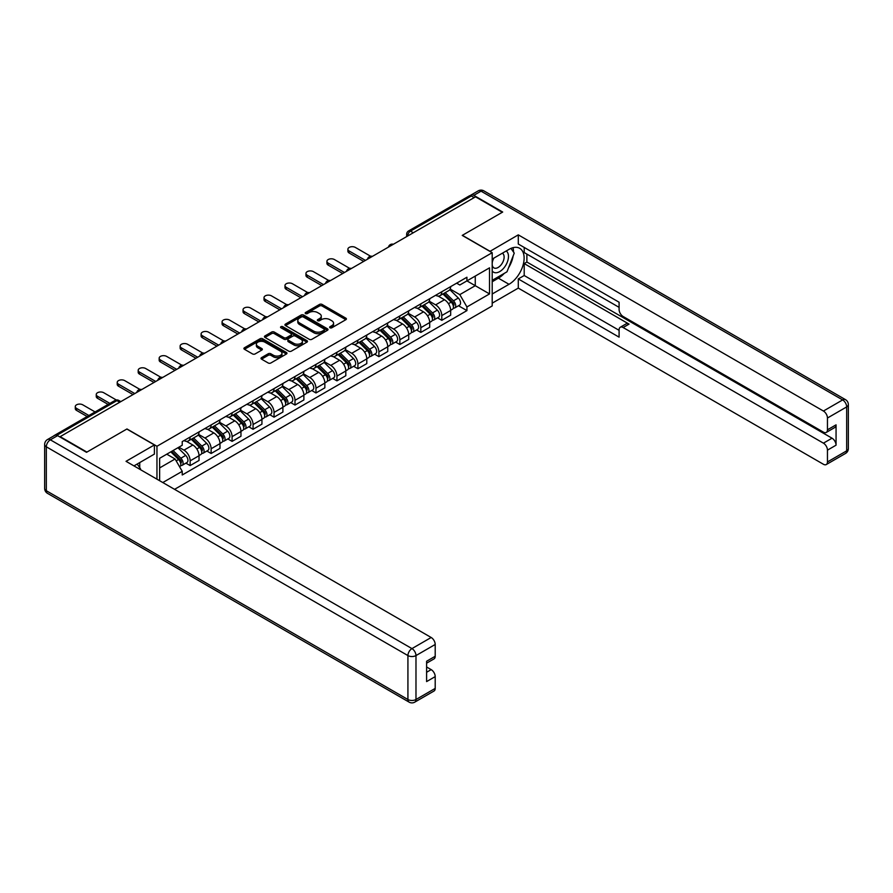 <?xml version="1.0" encoding="UTF-8"?>
<svg xmlns="http://www.w3.org/2000/svg" width="893" height="893" viewBox="0 0 893 893"><rect width="100%" height="100%" fill="white"/><g stroke="black" fill="none" stroke-linecap="round" stroke-linejoin="round"><path stroke-width="1.34" d="M329.997 327.776A1.306 0.759 0 0 0 331.839 327.776L345.859 319.683A1.864 1.083 0 0 0 346.406 318.924A1.864 1.083 0 0 0 345.859 318.165L322.105 304.446A1.864 1.083 0 0 0 319.471 304.446L305.451 312.55A1.306 0.759 0 0 0 307.292 313.61L309.112 312.561A5.972 3.449 0 0 1 317.562 312.561L319.538 313.711A5.972 3.449 0 0 1 321.279 316.144A5.972 3.449 0 0 1 319.538 318.578L317.718 319.627A1.306 0.759 0 0 0 319.571 320.699L321.38 319.649A5.972 3.449 0 0 1 329.83 319.649L331.805 320.788A5.972 3.449 0 0 1 333.558 323.233A5.972 3.449 0 0 1 331.805 325.666L329.997 326.715A1.306 0.759 0 0 0 329.997 327.776L329.997 326.715M261.549 357.624A1.864 1.083 0 0 0 261.002 358.383A1.864 1.083 0 0 0 261.549 359.142L268.213 362.993A1.864 1.083 0 0 0 270.847 362.993L286.419 354.008A1.864 1.083 0 0 0 286.966 353.248A1.864 1.083 0 0 0 286.419 352.478L262.665 338.771A1.864 1.083 0 0 0 260.03 338.771L244.459 347.757A1.864 1.083 0 0 0 243.912 348.516A1.864 1.083 0 0 0 244.459 349.286L252.507 353.929A1.864 1.083 0 0 0 255.141 353.929L261.805 350.078A1.864 1.083 0 0 0 262.352 349.319A1.864 1.083 0 0 0 261.805 348.56L257.82 346.25A4.99 2.88 0 0 1 256.358 344.218A4.99 2.88 0 0 1 259.439 341.55A4.99 2.88 0 0 1 264.875 342.175L280.514 351.206A4.99 2.88 0 0 1 281.976 353.248A4.99 2.88 0 0 1 278.895 355.905A4.99 2.88 0 0 1 273.459 355.28L270.847 353.773A1.864 1.083 0 0 0 268.213 353.773L261.549 357.624L261.549 359.142M156.956 446.266L126.973 428.964L86.911 452.092L60.166 436.644L475.534 196.828L502.29 212.277L462.228 235.406L492.199 252.708L156.956 446.266L156.956 479.173M309.246 339.307A1.864 1.083 0 0 0 311.88 339.307L327.452 330.31A1.864 1.083 0 0 0 327.999 329.55A1.864 1.083 0 0 0 327.452 328.791L303.698 315.073A1.864 1.083 0 0 0 301.064 315.073L285.492 324.07A1.864 1.083 0 0 0 284.945 324.829A1.864 1.083 0 0 0 285.492 325.588L309.246 339.307M281.462 328.066A1.306 0.759 0 0 1 282.791 328.244L306.913 342.175L291.364 351.15A1.864 1.083 0 0 1 288.729 351.15L264.975 337.431L271.639 333.614L271.639 332.062L264.975 335.913A1.864 1.083 0 0 0 264.428 336.672A1.864 1.083 0 0 0 264.975 337.431L264.975 335.913M271.639 333.614A1.864 1.083 0 0 1 274.274 333.614L274.274 332.062A1.864 1.083 0 0 0 271.639 332.062M274.274 332.062L283.907 337.632A1.864 1.083 0 0 0 286.553 337.632L290.973 335.076A1.864 1.083 0 0 0 291.52 334.317A1.864 1.083 0 0 0 290.973 333.547L280.938 327.764A1.306 0.759 0 0 1 282.791 326.693L306.935 340.635A1.864 1.083 0 0 1 307.482 341.394A1.864 1.083 0 0 1 306.935 342.164L306.935 340.635M174.559 489.342L492.199 305.953L492.199 252.708M54.618 435.438A3.806 2.199 -120 0 0 54.093 435.605A3.806 2.199 -120 0 0 53.692 435.974M413.303 232.76L410.479 231.131A3.806 2.199 60 0 0 408.57 230.952L469.472 195.79A3.806 2.199 60 0 1 471.37 195.98L410.479 231.131A3.806 2.199 120 0 0 407.788 235.797L407.788 235.942M474.194 197.61L471.37 195.98M441.789 291.743A8.74 5.045 60 0 1 439.981 295.672L448.855 290.549A8.74 5.045 -120 0 0 450.664 286.631M429.209 301.164L435.617 304.859A8.74 5.045 60 0 1 441.801 315.575L450.664 310.451A8.74 5.045 -120 0 0 444.48 299.747L438.128 296.074M450.664 310.451L450.664 315.184L441.801 320.308L437.537 317.852M439.981 295.672A8.74 5.045 60 0 1 435.684 295.282M441.801 315.575L441.801 320.308M420.826 303.854A8.74 5.045 60 0 1 419.018 307.784L427.881 302.66A8.74 5.045 -120 0 0 429.7 298.731M416.573 329.964L420.826 332.419L429.7 327.296L429.7 322.563A8.74 5.045 -120 0 0 423.516 311.847L417.165 308.185M419.018 307.784A8.74 5.045 60 0 1 414.709 307.382M408.235 313.276L414.642 316.97A8.74 5.045 60 0 1 420.826 327.686L420.826 332.419M399.852 315.966A8.74 5.045 60 0 1 398.044 319.884L406.918 314.76A8.74 5.045 -120 0 0 408.726 310.842M395.599 342.064L399.852 344.519L408.726 339.396L408.726 334.663A8.74 5.045 -120 0 0 402.542 323.958L396.191 320.286M398.044 319.884A8.74 5.045 60 0 1 393.735 319.493M387.261 325.376L393.668 329.082A8.74 5.045 60 0 1 399.852 339.786L399.852 344.519M378.889 328.066A8.74 5.045 60 0 1 377.069 331.995L385.943 326.871A8.74 5.045 -120 0 0 387.752 322.942M374.636 354.175L378.889 356.631L387.752 351.507L387.752 346.774A8.74 5.045 -120 0 0 381.568 336.058L375.227 332.397M377.069 331.995A8.74 5.045 60 0 1 372.772 331.604M366.297 337.487L372.705 341.182A8.74 5.045 60 0 1 378.889 351.898L378.889 356.631M357.914 340.177A8.74 5.045 60 0 1 356.106 344.106L364.98 338.983A8.74 5.045 -120 0 0 366.789 335.054M353.661 366.275L357.914 368.731L366.789 363.618L366.789 358.874A8.74 5.045 -120 0 0 360.605 348.17L354.253 344.508M356.106 344.106A8.74 5.045 60 0 1 351.797 343.705M345.323 349.587L351.73 353.293A8.74 5.045 60 0 1 357.914 363.998L357.914 368.731M336.94 352.277A8.74 5.045 60 0 1 335.132 356.207L344.006 351.083A8.74 5.045 -120 0 0 345.814 347.165M332.687 378.386L336.94 380.842L345.814 375.719L345.814 370.986A8.74 5.045 -120 0 0 339.63 360.281L333.279 356.608M335.132 356.207A8.74 5.045 60 0 1 330.823 355.816M324.349 361.698L330.756 365.393A8.74 5.045 60 0 1 336.94 376.109L336.94 380.842M315.977 364.389A8.74 5.045 60 0 1 314.169 368.318L323.032 363.194A8.74 5.045 -120 0 0 324.851 359.265M311.724 390.498L315.977 392.953L324.851 387.83L324.851 383.097A8.74 5.045 -120 0 0 318.667 372.381L312.316 368.72M314.169 368.318A8.74 5.045 60 0 1 309.86 367.916M303.386 373.81L309.793 377.505A8.74 5.045 60 0 1 315.977 388.221L315.977 392.953M295.003 376.5A8.74 5.045 60 0 1 293.194 380.418L302.068 375.306A8.74 5.045 -120 0 0 303.877 371.376M290.75 402.598L295.003 405.054L303.877 399.93L303.877 395.197A8.74 5.045 -120 0 0 297.693 384.492L291.341 380.82M293.194 380.418A8.74 5.045 60 0 1 288.885 380.027M282.411 385.91L288.819 389.616A8.74 5.045 60 0 1 295.003 400.321L295.003 405.054M274.039 388.6A8.74 5.045 60 0 1 272.22 392.529L281.094 387.406A8.74 5.045 -120 0 0 282.902 383.477M269.775 414.709L274.039 417.165L282.902 412.041L282.902 407.308A8.74 5.045 -120 0 0 276.718 396.592L270.378 392.931M272.22 392.529A8.74 5.045 60 0 1 267.922 392.139M261.448 398.021L267.855 401.716A8.74 5.045 60 0 1 274.039 412.432L274.039 417.165M253.065 400.711A8.74 5.045 60 0 1 251.257 404.641L260.12 399.517A8.74 5.045 -120 0 0 261.939 395.588M248.812 426.821L253.065 429.276L261.939 424.153L261.939 419.42A8.74 5.045 -120 0 0 255.755 408.704L249.404 405.042M251.257 404.641A8.74 5.045 60 0 1 246.948 404.239M240.474 410.133L246.881 413.827A8.74 5.045 60 0 1 253.065 424.532L253.065 429.276M232.091 412.823A8.74 5.045 60 0 1 230.282 416.741L239.157 411.617A8.74 5.045 -120 0 0 240.965 407.699M227.838 438.921L232.091 441.376L240.965 436.253L240.965 431.52A8.74 5.045 -120 0 0 234.781 420.815L228.429 417.143M230.282 416.741A8.74 5.045 60 0 1 225.974 416.35M219.499 422.233L225.907 425.939A8.74 5.045 60 0 1 232.091 436.644L232.091 441.376M211.128 424.923A8.74 5.045 60 0 1 209.308 428.852L218.182 423.728A8.74 5.045 -120 0 0 219.991 419.799M206.875 451.032L211.128 453.488L219.991 448.364L219.991 443.631A8.74 5.045 -120 0 0 213.818 432.915L207.466 429.254M209.308 428.852A8.74 5.045 60 0 1 205.01 428.45M198.536 434.344L204.944 438.039A8.74 5.045 60 0 1 211.128 448.755L211.128 453.488M190.153 437.034A8.74 5.045 60 0 1 188.345 440.952L197.219 435.84A8.74 5.045 -120 0 0 199.027 431.911M185.9 463.132L190.153 465.588L199.027 460.464L199.027 455.731A8.74 5.045 -120 0 0 192.843 445.027L186.492 441.354M188.345 440.952A8.74 5.045 60 0 1 184.036 440.562M178.857 447.203L183.969 450.15A8.74 5.045 60 0 1 190.153 460.855L190.153 465.588M456.647 283.17L459.806 285.001L489.52 267.844L475.266 276.071L475.266 285.693L459.806 294.623L450.172 289.053M159.635 480.724L159.635 458.299L182.228 445.261L182.228 441.611L466.927 277.232L466.927 280.882L489.52 293.92L466.927 306.958L459.806 294.623M489.52 267.844L489.52 293.92M159.635 467.921L175.095 458.991L182.228 471.337L182.228 474.987L466.927 310.608L466.927 306.958M182.228 471.337L162.794 482.544M175.095 458.991L166.768 454.18M458.511 305.741L466.927 310.608M330.51 327.965L331.805 327.218A5.972 3.449 0 0 0 333.558 324.784L333.558 323.233M321.279 316.144L321.279 317.696A5.972 3.449 0 0 1 319.538 320.129L318.243 320.877M345.837 319.705L322.105 305.998A1.864 1.083 0 0 0 319.471 305.998L305.975 313.8M327.43 330.332L303.698 316.635A1.864 1.083 0 0 0 301.064 316.635L285.514 325.61M324.159 330.086A1.306 0.759 0 0 0 324.159 329.015L303.307 316.982A1.306 0.759 0 0 0 301.454 316.982L299.546 318.087A5.972 3.449 0 0 0 297.793 320.52A5.972 3.449 0 0 0 299.546 322.965L313.8 331.191A5.972 3.449 0 0 0 322.239 331.191L324.159 330.086L324.159 331.638A1.306 0.759 0 0 0 324.539 331.102L324.539 329.55M297.793 320.52L297.793 322.072A5.972 3.449 0 0 0 299.546 324.516L299.546 322.965M324.159 331.638L322.239 332.743A5.972 3.449 0 0 1 313.8 332.743L299.546 324.516M274.274 333.614L283.907 339.184A1.864 1.083 0 0 0 286.553 339.184L290.973 336.628A1.864 1.083 0 0 0 291.52 335.868L291.52 334.317M293.909 343.392A4.99 2.88 0 0 0 299.345 344.017A4.99 2.88 0 0 0 302.426 341.36A4.99 2.88 0 0 0 300.963 339.318L295.46 336.136A1.864 1.083 0 0 0 292.815 336.136L288.394 338.693A1.864 1.083 0 0 0 287.847 339.452A1.864 1.083 0 0 0 288.394 340.222L293.909 343.392L293.909 344.955A4.99 2.88 0 0 0 299.345 345.569A4.99 2.88 0 0 0 302.426 342.912L302.426 341.36M287.847 339.452L287.847 341.003A1.864 1.083 0 0 0 288.394 341.773L288.394 340.222M293.909 344.955L288.394 341.773M281.976 353.248L281.976 354.8A4.99 2.88 0 0 1 278.895 357.457A4.99 2.88 0 0 1 273.459 356.832L270.847 355.325A1.864 1.083 0 0 0 268.213 355.325L261.571 359.165M256.358 344.218L256.358 345.77A4.99 2.88 0 0 0 257.82 347.801L257.82 346.25M261.783 350.101L257.82 347.801M286.396 354.019L262.665 340.322A1.864 1.083 0 0 0 260.03 340.322L244.481 349.297L244.459 347.757M442.928 293.976L451.188 302.124A4.755 2.746 60 0 1 452.438 309.257L450.664 310.273M444.569 295.605L448.074 297.626M370.628 256.246L355.358 247.428A4.376 2.523 -0 0 0 350.592 246.881A4.376 2.523 -0 0 0 347.902 249.214A4.376 2.523 -0 0 0 349.174 251L365.438 260.399M443.843 293.451L452.885 302.37A2.277 1.317 60 0 1 453.488 305.797A2.277 1.317 60 0 1 453.276 305.875M445.205 292.658L453.465 300.807A4.755 2.746 60 0 1 454.727 307.929A4.755 2.746 60 0 1 453.287 308.085M449.826 289.645L458.31 298.016A4.755 2.746 60 0 1 459.56 305.138L454.727 307.929M363.697 261.403L349.174 253.02A4.376 2.523 180 0 1 347.902 251.234L347.902 249.214M421.954 306.087L430.214 314.236A4.755 2.746 60 0 1 431.464 321.357L429.7 322.384M423.606 307.705L427.1 309.726M349.665 268.358L334.395 259.539A4.376 2.523 -0 0 0 329.629 258.992A4.376 2.523 -0 0 0 326.927 261.325A4.376 2.523 -0 0 0 328.211 263.111L344.475 272.499M422.869 305.551L431.911 314.481A2.277 1.317 60 0 1 432.513 317.897A2.277 1.317 60 0 1 432.312 317.986M424.242 304.759L432.502 312.918A4.755 2.746 60 0 1 433.752 320.04A4.755 2.746 60 0 1 432.324 320.196M428.863 301.756L437.336 310.117A4.755 2.746 60 0 1 438.597 317.249L433.752 320.04M342.722 273.515L328.211 265.132A4.376 2.523 180 0 1 326.927 263.346L326.927 261.325M400.979 318.187L409.24 326.336A4.755 2.746 60 0 1 410.501 333.469L408.726 334.484M402.631 319.817L406.136 321.837M328.691 280.469L313.421 271.651A4.376 2.523 -0 0 0 308.654 271.104A4.376 2.523 -0 0 0 305.953 273.437A4.376 2.523 -0 0 0 307.237 275.223L323.5 284.61M401.895 317.662L410.947 326.581A2.277 1.317 60 0 1 411.55 330.008A2.277 1.317 60 0 1 411.338 330.086M403.268 316.87L411.528 325.019A4.755 2.746 60 0 1 412.778 332.151A4.755 2.746 60 0 1 411.349 332.296M407.889 313.867L416.372 322.228A4.755 2.746 60 0 1 417.623 329.35L412.778 332.151M321.759 285.615L307.237 277.232A4.376 2.523 180 0 1 305.953 275.446L305.953 273.437M489.922 251.391L518.286 234.859L823.424 411.037L842.646 399.93L481.048 191.169L473.792 195.355L502.692 212.043L462.362 235.328L489.922 251.234M492.199 259.07L509.01 249.37A21.387 12.346 120 0 1 519.704 248.31A21.387 12.346 120 0 1 522.974 265.455A21.387 12.346 120 0 1 509.01 284.298L492.199 293.998M492.199 303.162L518.286 288.104L518.286 278.94L619.095 337.152L619.095 329.852A5.704 3.293 -120 0 1 620.278 327.24A5.704 3.293 -120 0 1 623.135 327.53L823.424 443.162L832.03 438.195A5.704 3.293 60 0 1 836.06 445.183L836.06 424.845A5.704 3.293 60 0 1 834.877 427.457L826.271 432.424A5.704 3.293 -120 0 0 827.454 429.812L827.454 418.013A5.704 3.293 -120 0 0 823.424 411.037M526.881 254.103L526.881 262.029L524.202 263.58L524.202 275.524L518.286 278.94M524.202 247.428L524.202 252.552L619.095 307.348M826.271 432.424A5.704 3.293 -120 0 1 823.424 432.145L623.135 316.502A5.704 3.293 -120 0 1 619.095 309.525L619.095 302.225L518.286 244.023L518.286 234.859M518.286 288.104L823.424 464.271A5.704 3.293 -120 0 0 826.271 464.55A5.704 3.293 -120 0 0 827.454 461.949L827.454 450.15A5.704 3.293 -120 0 0 823.424 443.162M473.792 195.355A5.704 3.293 -120 0 0 470.935 195.076A5.704 3.293 -120 0 0 470.332 195.623M524.202 263.58L629.052 324.114L623.135 327.53M526.881 262.029L832.03 438.195M524.202 275.524L619.095 330.321M620.278 327.24L626.194 323.824A5.704 3.293 60 0 1 629.052 324.114M492.199 281.741L498.383 278.169A21.387 12.346 120 0 0 504.311 273.347M508.564 267.755A21.387 12.346 120 0 0 513.162 255.889M513.508 252.06A21.387 12.346 120 0 0 512.984 247.696M57.61 435.639L50.354 439.825A5.704 3.293 -120 0 0 47.496 439.546L54.763 435.349A5.704 3.293 60 0 1 57.61 435.639L86.509 452.316L126.839 429.042L154.4 444.948L154.4 454.102L135.312 465.13A21.387 12.346 120 0 0 134.017 465.934M154.4 444.948L126.036 461.324L431.174 637.49A5.704 3.293 60 0 1 435.204 644.478L435.204 656.277A5.704 3.293 60 0 1 434.031 658.889L426.608 663.175M139.743 467.709L139.743 462.563M426.608 672.262L431.174 669.627A5.704 3.293 60 0 1 435.204 676.615L435.204 688.403A5.704 3.293 60 0 1 434.031 691.015L414.81 702.121A5.704 3.293 -120 0 0 415.982 699.509L435.204 688.403M435.204 656.277L426.608 661.244L426.608 681.582L435.204 676.615M431.174 669.627L426.608 666.982M492.199 270.947A12.357 7.133 120 0 0 502.033 269.887A12.357 7.133 120 0 0 508.474 256.436A12.357 7.133 120 0 0 506.219 250.978M493.237 258.479A12.357 7.133 120 0 0 492.199 260.7M492.199 264.841A8.461 4.889 120 0 0 493.907 267.889A8.461 4.889 120 0 0 500.426 265.623A8.461 4.889 120 0 0 504.121 257.106A8.461 4.889 120 0 0 502.368 253.232A8.461 4.889 120 0 0 502.346 253.221M493.941 258.077A8.461 4.889 120 0 0 492.199 263.145M510.941 248.399L514.245 253.099L506.99 271.807L492.478 280.179M137.176 464.047L140.547 468.858L140.279 469.551M380.016 330.298L388.276 338.447A4.755 2.746 60 0 1 389.527 345.569L387.752 346.596M381.657 331.917L385.162 333.949M307.717 292.569L292.446 283.751A4.376 2.523 -0 0 0 287.68 283.204A4.376 2.523 -0 0 0 284.99 285.537A4.376 2.523 -0 0 0 286.262 287.323L302.526 296.71M380.931 329.763L389.973 338.693A2.277 1.317 60 0 1 390.576 342.108A2.277 1.317 60 0 1 390.375 342.198M382.293 328.981L390.565 337.13A4.755 2.746 60 0 1 391.815 344.251A4.755 2.746 60 0 1 390.375 344.408M386.926 325.967L395.398 334.339A4.755 2.746 60 0 1 396.648 341.461L391.815 344.251M300.785 297.726L286.262 289.343A4.376 2.523 180 0 1 284.99 287.557L284.99 285.537M359.042 342.399L367.302 350.558A4.755 2.746 60 0 1 368.563 357.68L366.789 358.707M360.694 344.028L364.188 346.049M286.753 304.68L271.483 295.862A4.376 2.523 -0 0 0 266.717 295.315A4.376 2.523 -0 0 0 264.015 297.648A4.376 2.523 -0 0 0 265.299 299.434L281.563 308.822M359.957 341.874L369.01 350.804A2.277 1.317 60 0 1 369.613 354.22A2.277 1.317 60 0 1 369.401 354.298M361.33 341.081L369.59 349.23A4.755 2.746 60 0 1 370.841 356.363A4.755 2.746 60 0 1 369.412 356.508M365.951 338.079L374.424 346.439A4.755 2.746 60 0 1 375.685 353.561L370.841 356.363M279.81 309.826L265.299 301.454A4.376 2.523 180 0 1 264.015 299.668L264.015 297.648M338.079 354.51L346.339 362.658A4.755 2.746 60 0 1 347.589 369.791L345.814 370.807M339.72 356.14L343.225 358.16M265.779 316.781L250.509 307.973A4.376 2.523 -0 0 0 245.742 307.426A4.376 2.523 -0 0 0 243.041 309.748A4.376 2.523 -0 0 0 244.325 311.534L260.589 320.933M338.994 353.985L348.036 362.904A2.277 1.317 60 0 1 348.638 366.331A2.277 1.317 60 0 1 348.426 366.409M340.356 353.193L348.616 361.341A4.755 2.746 60 0 1 349.877 368.463A4.755 2.746 60 0 1 348.437 368.619M344.977 350.19L353.461 358.551A4.755 2.746 60 0 1 354.711 365.672L349.877 368.463M258.847 321.938L244.325 313.555A4.376 2.523 180 0 1 243.041 311.769L243.041 309.748M317.104 366.621L325.365 374.77A4.755 2.746 60 0 1 326.615 381.891L324.84 382.918M318.745 368.24L322.25 370.26M244.816 328.892L229.534 320.074A4.376 2.523 -0 0 0 224.779 319.527A4.376 2.523 -0 0 0 222.078 321.86A4.376 2.523 -0 0 0 223.362 323.646L239.625 333.033M318.02 366.085L327.061 375.015A2.277 1.317 60 0 1 327.664 378.431A2.277 1.317 60 0 1 327.463 378.52M319.393 365.304L327.653 373.453A4.755 2.746 60 0 1 328.903 380.574A4.755 2.746 60 0 1 327.463 380.731M324.014 362.29L332.486 370.651A4.755 2.746 60 0 1 333.748 377.784L328.903 380.574M237.873 334.049L223.362 325.666A4.376 2.523 180 0 1 222.078 323.88L222.078 321.86M296.13 378.721L304.39 386.87A4.755 2.746 60 0 1 305.652 394.003L303.877 395.03M297.782 380.351L301.287 382.371M223.842 341.003L208.571 332.185A4.376 2.523 -0 0 0 203.805 331.638A4.376 2.523 -0 0 0 201.104 333.971A4.376 2.523 -0 0 0 202.387 335.757L218.651 345.144M297.045 378.197L306.098 387.115A2.277 1.317 60 0 1 306.701 390.542A2.277 1.317 60 0 1 306.489 390.621M298.418 377.404L306.679 385.553A4.755 2.746 60 0 1 307.929 392.686A4.755 2.746 60 0 1 306.5 392.831M303.04 374.401L311.523 382.762A4.755 2.746 60 0 1 312.773 389.884L307.929 392.686M216.899 346.149L202.387 337.766A4.376 2.523 180 0 1 201.104 335.98L201.104 333.971M275.167 390.833L283.427 398.981A4.755 2.746 60 0 1 284.677 406.103L282.902 407.13M276.808 392.462L280.313 394.483M202.867 353.103L187.597 344.285A4.376 2.523 -0 0 0 182.831 343.738A4.376 2.523 -0 0 0 180.14 346.071A4.376 2.523 -0 0 0 181.413 347.857L197.677 357.245M276.082 390.308L285.124 399.227A2.277 1.317 60 0 1 285.727 402.643A2.277 1.317 60 0 1 285.514 402.732M277.444 389.515L285.704 397.664A4.755 2.746 60 0 1 286.966 404.786A4.755 2.746 60 0 1 285.526 404.942M282.076 386.502L290.549 394.873A4.755 2.746 60 0 1 291.799 401.995L286.966 404.786M195.935 358.26L181.413 349.877A4.376 2.523 180 0 1 180.14 348.091L180.14 346.071M254.192 402.944L262.453 411.093A4.755 2.746 60 0 1 263.703 418.214L261.939 419.241M255.844 404.562L259.338 406.583M181.904 365.215L166.634 356.396A4.376 2.523 -0 0 0 161.867 355.849A4.376 2.523 -0 0 0 159.166 358.182A4.376 2.523 -0 0 0 160.45 359.968L176.714 369.356M255.108 402.408L264.161 411.338A2.277 1.317 60 0 1 264.752 414.754A2.277 1.317 60 0 1 264.551 414.832M256.481 401.616L264.741 409.764A4.755 2.746 60 0 1 265.991 416.897A4.755 2.746 60 0 1 264.562 417.042M261.102 398.613L269.574 406.974A4.755 2.746 60 0 1 270.836 414.106L265.991 416.897M174.961 370.361L160.45 361.989A4.376 2.523 180 0 1 159.166 360.203L159.166 358.182M233.218 415.044L241.478 423.193A4.755 2.746 60 0 1 242.74 430.326L240.965 431.341M234.87 416.674L238.375 418.694M160.93 377.315L145.659 368.508A4.376 2.523 -0 0 0 140.893 367.961A4.376 2.523 -0 0 0 138.192 370.294A4.376 2.523 -0 0 0 139.475 372.068L155.739 381.467M234.133 414.519L243.186 423.438A2.277 1.317 60 0 1 243.789 426.865A2.277 1.317 60 0 1 243.577 426.943M235.506 413.727L243.767 421.876A4.755 2.746 60 0 1 245.028 428.997A4.755 2.746 60 0 1 243.588 429.153M240.128 410.724L248.611 419.085A4.755 2.746 60 0 1 249.861 426.207L245.028 428.997M153.998 382.472L139.475 374.089A4.376 2.523 180 0 1 138.192 372.303L138.192 370.294M212.255 427.155L220.515 435.304A4.755 2.746 60 0 1 221.765 442.426L219.991 443.453M213.896 428.774L217.401 430.806M139.955 389.426L124.685 380.608A4.376 2.523 -0 0 0 119.93 380.061A4.376 2.523 -0 0 0 117.229 382.394A4.376 2.523 -0 0 0 118.501 384.18L134.776 393.567M213.17 426.62L222.212 435.55A2.277 1.317 60 0 1 222.815 438.965A2.277 1.317 60 0 1 222.614 439.055M214.543 425.838L222.803 433.987A4.755 2.746 60 0 1 224.054 441.109A4.755 2.746 60 0 1 222.614 441.265M219.165 422.824L227.637 431.185A4.755 2.746 60 0 1 228.887 438.318L224.054 441.109M133.024 394.583L118.501 386.2A4.376 2.523 180 0 1 117.229 384.414L117.229 382.394M191.281 439.256L199.541 447.415A4.755 2.746 60 0 1 200.802 454.537L199.027 455.564M192.933 440.885L196.427 442.906M116.302 399.986L103.722 392.719A4.376 2.523 -0 0 0 98.956 392.172A4.376 2.523 -0 0 0 96.254 394.505A4.376 2.523 -0 0 0 97.538 396.291L109.861 403.402M192.196 438.731L201.249 447.661A2.277 1.317 60 0 1 201.851 451.077A2.277 1.317 60 0 1 201.639 451.155M193.569 437.938L201.829 446.087A4.755 2.746 60 0 1 203.079 453.22A4.755 2.746 60 0 1 201.651 453.365M198.19 434.936L206.663 443.296A4.755 2.746 60 0 1 207.924 450.418L203.079 453.22M108.12 404.417L97.538 398.3A4.376 2.523 180 0 1 96.254 396.525L96.254 394.505M170.809 451.847L178.578 459.515A4.755 2.746 60 0 1 179.828 466.637L179.593 466.782M171.958 452.997L175.463 455.017M95.082 411.941L82.748 404.819A4.376 2.523 -0 0 0 77.981 404.272A4.376 2.523 -0 0 0 75.28 406.605A4.376 2.523 -0 0 0 76.564 408.391L88.898 415.513M171.724 451.322L180.274 459.761A2.277 1.317 60 0 1 180.877 463.188A2.277 1.317 60 0 1 180.665 463.266M173.086 450.53L180.855 458.198A4.755 2.746 60 0 1 182.116 465.32A4.755 2.746 60 0 1 180.676 465.476M177.93 447.739L185.699 455.408A4.755 2.746 60 0 1 186.95 462.529L182.116 465.32M87.146 416.518L76.564 410.412A4.376 2.523 180 0 1 75.28 408.626L75.28 406.605M407.922 235.864L407.788 235.797A3.806 2.199 0 0 1 406.672 234.234L406.672 236.589M211.128 448.755L219.991 443.631M232.091 436.644L240.965 431.52M253.065 424.532L261.939 419.42M274.039 412.432L282.902 407.308M295.003 400.321L303.877 395.197M315.977 388.221L324.851 383.097M336.94 376.109L345.814 370.986M357.914 363.998L366.789 358.874M378.889 351.898L387.752 346.774M399.852 339.786L408.726 334.663M420.826 327.686L429.7 322.563M190.153 460.855L199.027 455.731M183.969 450.15L192.843 445.027M204.944 438.039L213.818 432.915M225.907 425.939L234.781 420.815M246.881 413.827L255.755 408.704M267.855 401.716L276.718 396.592M288.819 389.616L297.693 384.492M309.793 377.505L318.667 372.381M330.756 365.393L339.63 360.281M351.73 353.293L360.605 348.17M372.705 341.182L381.568 336.058M393.668 329.082L402.542 323.958M414.642 316.97L423.516 311.847M435.617 304.859L444.48 299.747M393.032 244.47A3.806 2.199 120 0 0 391.357 245.43M372.057 256.57A3.806 2.199 120 0 0 370.383 257.541M351.094 268.681A3.806 2.199 120 0 0 349.409 269.653M330.12 280.782A3.806 2.199 120 0 0 328.445 281.753M309.157 292.893A3.806 2.199 120 0 0 307.471 293.864M288.182 305.004A3.806 2.199 120 0 0 286.508 305.964M267.208 317.104A3.806 2.199 120 0 0 265.534 318.075M246.245 329.216A3.806 2.199 120 0 0 244.559 330.187M225.27 341.316A3.806 2.199 120 0 0 223.596 342.287M204.296 353.427A3.806 2.199 120 0 0 202.622 354.398M183.333 365.538A3.806 2.199 120 0 0 181.647 366.498M162.359 377.639A3.806 2.199 120 0 0 160.684 378.61M141.395 389.75A3.806 2.199 120 0 0 139.71 390.721M119.718 402.263L116.894 400.633L56.873 435.282M120.834 401.616L118.791 400.444A3.806 2.199 120 0 0 116.894 400.633A3.806 2.199 60 0 0 114.996 400.444L54.093 435.605M331.805 327.218L331.805 325.666M317.718 320.699L317.718 319.627M319.538 320.129L319.538 318.578M305.451 313.61L305.451 312.55M319.471 305.998L319.471 304.446M322.105 305.998L322.105 304.446M345.859 319.683L345.859 318.165M285.492 325.588L285.492 324.07M301.064 316.635L301.064 315.073M303.698 316.635L303.698 315.073M327.452 330.31L327.452 328.791M313.8 332.743L313.8 331.191M322.239 332.743L322.239 331.191M283.907 339.184L283.907 337.632M286.553 339.184L286.553 337.632M290.973 336.628L290.973 335.076M282.791 328.244L282.791 326.693M268.213 355.325L268.213 353.773M270.847 355.325L270.847 353.773M273.459 356.832L273.459 355.28M261.805 350.078L261.805 348.56M260.03 340.322L260.03 338.771M262.665 340.322L262.665 338.771M286.419 354.008L286.419 352.478M451.188 302.124L448.453 303.698M453.957 304.747L453.108 305.239M458.31 298.016L453.465 300.807M349.174 253.02L349.174 251M430.214 314.236L427.49 315.809M432.993 316.859L432.134 317.35M437.336 310.117L432.502 312.918M328.211 265.132L328.211 263.111M409.24 326.336L406.516 327.921M412.019 328.959L411.16 329.461M416.372 322.228L411.528 325.019M307.237 277.232L307.237 275.223M827.454 429.812L836.06 424.845M836.06 445.183L827.454 450.15M827.454 461.949L846.676 450.842L846.676 406.918L827.454 418.013M498.383 278.169L509.01 284.298M846.676 450.842A5.704 3.293 60 0 1 845.504 453.454A5.704 5.704 0 0 0 848.35 448.52A5.704 3.293 180 0 1 846.676 450.842M846.676 406.918A5.704 3.293 0 0 0 848.35 404.596A5.704 5.704 0 0 0 845.504 399.651A5.704 3.293 -60 0 0 842.646 399.93A5.704 3.293 60 0 1 846.676 406.918M470.935 195.076L478.19 190.879A5.704 3.293 60 0 1 481.048 191.169A5.704 3.293 -60 0 1 483.894 190.879L845.504 399.651M47.496 439.546A5.704 5.704 0 0 0 44.65 444.48A5.704 3.293 180 0 0 46.324 446.813A5.704 3.293 -60 0 1 50.354 439.825L411.952 648.597A5.704 3.293 -60 0 0 407.922 655.574L46.324 446.813L46.324 490.737L407.922 699.509L407.922 655.574A5.704 3.293 0 0 0 415.982 655.574L415.982 699.509A5.704 3.293 180 0 1 407.922 699.509A5.704 3.293 -60 0 0 409.106 702.121A5.704 5.704 0 0 0 414.81 702.121M435.204 644.478L415.982 655.574A5.704 3.293 -120 0 0 411.952 648.597L431.174 637.49M47.496 493.349A5.704 3.293 -60 0 1 46.324 490.737A5.704 3.293 0 0 1 44.65 488.404A5.704 5.704 0 0 0 47.496 493.349L409.106 702.121M388.276 338.447L385.542 340.021M391.045 341.07L390.196 341.561M395.398 334.339L390.565 337.13M286.262 289.343L286.262 287.323M367.302 350.558L364.578 352.132M370.082 353.17L369.222 353.673M374.424 346.439L369.59 349.23M265.299 301.454L265.299 299.434M346.339 362.658L343.604 364.232M349.107 365.282L348.259 365.773M353.461 358.551L348.616 361.341M244.325 313.555L244.325 311.534M325.365 374.77L322.63 376.344M328.144 377.393L327.284 377.884M332.486 370.651L327.653 373.453M223.362 325.666L223.362 323.646M304.39 386.87L301.667 388.455M307.17 389.493L306.31 389.995M311.523 382.762L306.679 385.553M202.387 337.766L202.387 335.757M283.427 398.981L280.692 400.555M286.195 401.604L285.347 402.096M290.549 394.873L285.704 397.664M181.413 349.877L181.413 347.857M262.453 411.093L259.729 412.666M265.232 413.716L264.373 414.207M269.574 406.974L264.741 409.764M160.45 361.989L160.45 359.968M241.478 423.193L238.755 424.767M244.258 425.816L243.398 426.307M248.611 419.085L243.767 421.876M139.475 374.089L139.475 372.068M220.515 435.304L217.78 436.878M223.295 437.927L222.435 438.418M227.637 431.185L222.803 433.987M118.501 386.2L118.501 384.18M199.541 447.415L196.817 448.989M202.32 450.027L201.461 450.53M206.663 443.296L201.829 446.087M97.538 398.3L97.538 396.291M178.578 459.515L176.189 460.888M181.346 462.139L180.498 462.63M185.699 455.408L180.855 458.198M76.564 410.412L76.564 408.391M393.355 244.28A3.806 3.806 0 0 0 388.477 247.093M372.381 256.38A3.806 3.806 0 0 0 367.503 259.204M351.418 268.492A3.806 3.806 0 0 0 346.54 271.305M330.443 280.603A3.806 3.806 0 0 0 325.565 283.416M309.469 292.703A3.806 3.806 0 0 0 304.591 295.527M288.506 304.814A3.806 3.806 0 0 0 283.628 307.627M267.532 316.926A3.806 3.806 0 0 0 262.654 319.739M246.568 329.026A3.806 3.806 0 0 0 241.69 331.839M225.594 341.137A3.806 3.806 0 0 0 220.716 343.95M204.62 353.237A3.806 3.806 0 0 0 199.742 356.061M183.657 365.349A3.806 3.806 0 0 0 178.779 368.162M162.682 377.46A3.806 3.806 0 0 0 157.804 380.273M141.719 389.56A3.806 3.806 0 0 0 136.83 392.384M118.791 400.444A3.806 3.806 0 0 0 114.996 400.444M408.57 230.952A3.806 3.806 0 0 0 406.672 234.234M826.271 464.55L845.504 453.454M848.35 448.52L848.35 404.596M483.894 190.879A5.704 5.704 0 0 0 478.19 190.879M44.65 444.48L44.65 488.404"/></g></svg>
